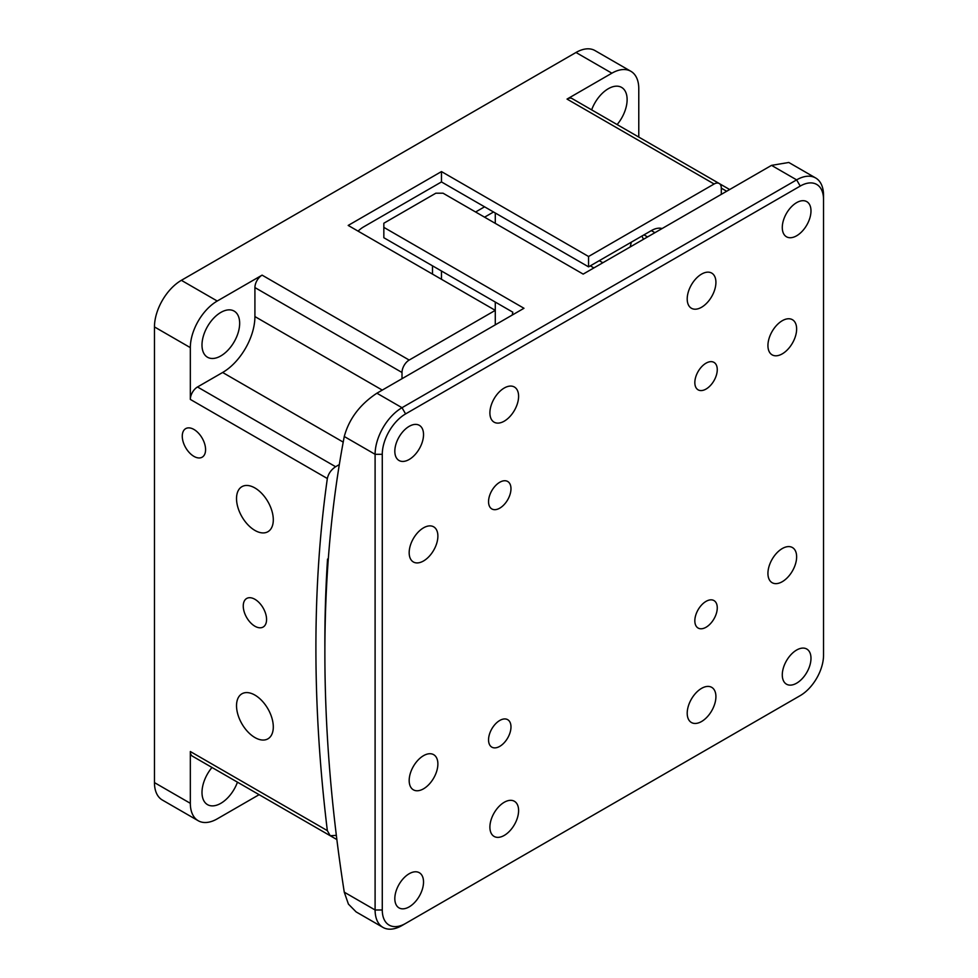 <?xml version="1.0" encoding="UTF-8"?>
<svg xmlns="http://www.w3.org/2000/svg" width="978" height="978" viewBox="0 0 978 978"><rect width="100%" height="100%" fill="white"/><g stroke="black" fill="none" stroke-linecap="round" stroke-linejoin="round"><path stroke-width="1.47" d="M254.916 599.294A16.492 9.523 -120 0 0 246.664 598.475A16.492 9.523 -120 0 0 244.145 611.69A16.492 9.523 -120 0 0 254.916 626.226A16.492 9.523 -120 0 0 263.155 627.032A16.492 9.523 -120 0 0 265.686 613.829A16.492 9.523 -120 0 0 254.916 599.294M193.925 429.452A16.492 9.523 -120 0 0 185.686 428.633A16.492 9.523 -120 0 0 183.155 441.848A16.492 9.523 -120 0 0 193.925 456.371A16.492 9.523 -120 0 0 202.165 457.191A16.492 9.523 -120 0 0 204.695 443.975A16.492 9.523 -120 0 0 193.925 429.452M254.916 487.961A26.003 15.012 -120 0 0 241.908 486.677A26.003 15.012 -120 0 0 237.923 507.509A26.003 15.012 -120 0 0 254.916 530.418A26.003 15.012 -120 0 0 267.911 531.714A26.003 15.012 -120 0 0 271.896 510.871A26.003 15.012 -120 0 0 254.916 487.961M254.916 695.089A26.003 15.012 -120 0 0 241.908 693.805A26.003 15.012 -120 0 0 237.923 714.637A26.003 15.012 -120 0 0 254.916 737.546A26.003 15.012 -120 0 0 267.911 738.842A26.003 15.012 -120 0 0 271.896 717.999A26.003 15.012 -120 0 0 254.916 695.089M211.994 767.473A26.638 15.379 120 0 0 207.507 804.637A26.638 15.379 120 0 0 220.832 803.317A26.638 15.379 120 0 0 237.458 782.168M220.832 355.919A26.638 15.379 120 0 0 238.229 332.447A26.638 15.379 120 0 0 234.145 311.102A26.638 15.379 120 0 0 220.832 312.422A26.638 15.379 120 0 0 203.424 335.894A26.638 15.379 120 0 0 207.507 357.239A26.638 15.379 120 0 0 220.832 355.919M617.13 124.573A26.638 15.379 120 0 0 621.605 87.409A26.638 15.379 120 0 0 608.292 88.729A26.638 15.379 120 0 0 591.653 109.866M336.298 835.016L335.613 835.408L336.408 835.872M343.205 442.105L222.629 372.484L197.507 386.982L335.613 466.726C331.163 469.709 328.412 473.645 327.337 478.511A1445.961 834.833 -120 0 0 327.337 830.628L330.209 835.725L335.613 835.408M335.613 466.726L339.317 464.587M324.879 647.986A1445.961 834.833 60 0 1 327.544 559.074M432.496 265.82L432.496 274.109M484.562 206.823L475.601 211.994M358.07 231.138A25.367 14.646 -60 0 1 363.718 226.823L441.469 181.932L441.469 171.578L348.192 225.429L495.284 310.356L495.284 302.068M495.284 223.363L495.284 212.996M590.296 265.845L593.89 267.923M441.469 181.932L588.56 266.86L588.56 256.493L714.123 183.998L567.032 99.084L611.873 73.191L575.993 52.482L181.37 280.319L217.238 301.028L262.092 275.136L409.183 360.063L495.284 310.356L495.284 324.855M327.337 478.511L190.331 399.415L190.331 347.63L154.463 326.921L154.463 782.608L190.331 803.317L190.331 751.532L327.337 830.628M441.469 171.578L588.56 256.493M259.121 794.674L217.238 818.855A38.056 21.968 120 0 1 198.216 820.738L162.348 800.028A38.056 21.968 -60 0 1 154.463 782.608M611.873 73.191A38.056 21.968 120 0 1 630.896 71.308A38.056 21.968 120 0 1 638.781 88.729L638.781 137.079M575.993 52.482A38.056 21.968 -60 0 1 595.027 50.599L630.896 71.308M154.463 326.921A38.056 21.968 -60 0 1 181.37 280.319M662.106 228.534A25.367 14.646 120 0 0 651.336 230.612L588.56 266.86M190.331 803.317A38.056 21.968 120 0 0 198.216 820.738M336.86 839.564L257.018 793.464A10.147 5.856 -60 0 1 256.945 793.427M330.209 835.725L192.434 756.177A10.147 5.856 -60 0 1 190.331 751.532M402.007 378.706L402.007 372.484L254.916 287.569L254.916 316.566L382.276 390.1M217.238 301.028A38.056 21.968 120 0 0 190.331 347.63M190.331 399.415A10.147 5.856 -60 0 1 197.507 386.982M222.629 372.484A45.66 26.357 120 0 0 254.916 316.566M254.916 287.569A10.147 5.856 -60 0 1 262.092 275.136M726.678 191.26L721.299 188.143L721.299 194.365M567.032 99.084A10.147 5.856 -60 0 1 572.106 98.582L719.197 183.497A10.147 5.856 120 0 0 714.123 183.998M721.299 188.143A10.147 5.856 120 0 0 719.197 183.497M409.183 360.063A10.147 5.856 120 0 0 402.007 372.484M631.25 242.202A25.367 14.646 -60 0 1 630.125 246.994M643.438 239.317A50.734 29.291 120 0 0 641.861 236.077M647.558 236.933L643.964 234.867M493.535 211.994L484.562 217.177M441.469 270.992L441.469 279.28M706.043 363.168A15.856 9.157 120 0 0 695.688 377.141A15.856 9.157 120 0 0 698.121 389.843A15.856 9.157 120 0 0 706.043 389.061A15.856 9.157 120 0 0 716.409 375.087A15.856 9.157 120 0 0 713.977 362.386A15.856 9.157 120 0 0 706.043 363.168M706.043 601.372A15.856 9.157 120 0 0 695.688 615.333A15.856 9.157 120 0 0 698.121 628.047A15.856 9.157 120 0 0 706.043 627.253A15.856 9.157 120 0 0 716.409 613.292A15.856 9.157 120 0 0 713.977 600.578A15.856 9.157 120 0 0 706.043 601.372M499.758 720.468A15.856 9.157 120 0 0 489.403 734.441A15.856 9.157 120 0 0 491.836 747.143A15.856 9.157 120 0 0 499.758 746.361A15.856 9.157 120 0 0 510.125 732.388A15.856 9.157 120 0 0 507.692 719.674A15.856 9.157 120 0 0 499.758 720.468M499.758 482.264A15.856 9.157 120 0 0 489.403 496.237A15.856 9.157 120 0 0 491.836 508.939A15.856 9.157 120 0 0 499.758 508.157A15.856 9.157 120 0 0 510.125 494.183A15.856 9.157 120 0 0 507.692 481.482A15.856 9.157 120 0 0 499.758 482.264M701.568 688.365A20.294 11.712 120 0 0 688.304 706.238A20.294 11.712 120 0 0 691.409 722.51A20.294 11.712 120 0 0 701.568 721.507A20.294 11.712 120 0 0 714.82 703.622A20.294 11.712 120 0 0 711.715 687.351A20.294 11.712 120 0 0 701.568 688.365M504.245 802.278A20.294 11.712 120 0 0 490.993 820.163A20.294 11.712 120 0 0 494.098 836.422A20.294 11.712 120 0 0 504.245 835.42A20.294 11.712 120 0 0 517.509 817.535A20.294 11.712 120 0 0 514.391 801.275A20.294 11.712 120 0 0 504.245 802.278M423.523 527.839A20.294 11.712 120 0 0 410.271 545.712A20.294 11.712 120 0 0 413.376 561.983A20.294 11.712 120 0 0 423.523 560.969A20.294 11.712 120 0 0 436.787 543.096A20.294 11.712 120 0 0 433.67 526.824A20.294 11.712 120 0 0 423.523 527.839M423.523 755.676A20.294 11.712 120 0 0 410.271 773.561A20.294 11.712 120 0 0 413.376 789.821A20.294 11.712 120 0 0 423.523 788.818A20.294 11.712 120 0 0 436.787 770.933A20.294 11.712 120 0 0 433.67 754.674A20.294 11.712 120 0 0 423.523 755.676M504.245 388.021A20.294 11.712 120 0 0 490.993 405.907A20.294 11.712 120 0 0 494.098 422.166A20.294 11.712 120 0 0 504.245 421.163A20.294 11.712 120 0 0 517.509 403.278A20.294 11.712 120 0 0 514.391 387.019A20.294 11.712 120 0 0 504.245 388.021M701.568 274.109A20.294 11.712 120 0 0 688.304 291.982A20.294 11.712 120 0 0 691.409 308.253A20.294 11.712 120 0 0 701.568 307.251A20.294 11.712 120 0 0 714.82 289.366A20.294 11.712 120 0 0 711.715 273.094A20.294 11.712 120 0 0 701.568 274.109M782.278 320.711A20.294 11.712 120 0 0 769.026 338.596A20.294 11.712 120 0 0 772.131 354.855A20.294 11.712 120 0 0 782.278 353.853A20.294 11.712 120 0 0 795.542 335.967A20.294 11.712 120 0 0 792.424 319.708A20.294 11.712 120 0 0 782.278 320.711M782.278 548.548A20.294 11.712 120 0 0 769.026 566.433A20.294 11.712 120 0 0 772.131 582.692A20.294 11.712 120 0 0 782.278 581.69A20.294 11.712 120 0 0 795.542 563.805A20.294 11.712 120 0 0 792.424 547.546A20.294 11.712 120 0 0 782.278 548.548M409.183 426.347A20.294 11.712 120 0 0 395.919 444.22A20.294 11.712 120 0 0 399.024 460.491A20.294 11.712 120 0 0 409.183 459.477A20.294 11.712 120 0 0 422.435 441.604A20.294 11.712 120 0 0 419.33 425.332A20.294 11.712 120 0 0 409.183 426.347M796.63 202.642A20.294 11.712 120 0 0 783.378 220.527A20.294 11.712 120 0 0 786.483 236.786A20.294 11.712 120 0 0 796.63 235.784A20.294 11.712 120 0 0 809.894 217.898A20.294 11.712 120 0 0 806.777 201.639A20.294 11.712 120 0 0 796.63 202.642M796.63 650.04A20.294 11.712 120 0 0 783.378 667.925A20.294 11.712 120 0 0 786.483 684.184A20.294 11.712 120 0 0 796.63 683.182A20.294 11.712 120 0 0 809.894 665.297A20.294 11.712 120 0 0 806.777 649.037A20.294 11.712 120 0 0 796.63 650.04M409.183 873.733A20.294 11.712 120 0 0 395.919 891.618A20.294 11.712 120 0 0 399.024 907.89A20.294 11.712 120 0 0 409.183 906.875A20.294 11.712 120 0 0 422.435 888.99A20.294 11.712 120 0 0 419.33 872.731A20.294 11.712 120 0 0 409.183 873.733M405.589 923.452L800.224 695.615A32.983 19.034 120 0 0 823.537 655.223L823.537 199.536A32.983 19.034 120 0 0 800.224 186.077L405.589 413.914A32.983 19.034 120 0 0 382.276 454.305L382.276 909.98A32.983 19.034 120 0 0 405.589 923.452L402.007 925.518A38.056 21.968 -60 0 1 382.973 927.401A38.056 21.968 -60 0 1 375.1 909.98L375.1 454.305A38.056 21.968 -60 0 1 402.007 407.704L796.63 179.866L771.52 165.368L583.169 274.109L443.034 193.192L435.858 193.192L383.841 223.228L383.841 237.727L512.814 312.19A1445.961 834.833 -120 0 0 512.215 315.075M771.52 165.368L788.794 162.47L815.652 177.972A38.056 21.968 -60 0 1 823.537 195.392L823.537 199.536M382.276 454.305L375.1 454.305L344.268 436.506C349.06 418.877 359.928 404.44 376.897 393.205L523.976 308.278L383.841 227.373M344.268 436.506A1433.283 827.51 -120 0 0 344.268 892.18L375.1 909.98L382.276 909.98M382.973 927.401L356.114 911.899L348.412 904.1L344.268 892.18M800.224 186.077L796.63 179.866A38.056 21.968 -60 0 1 815.652 177.972M796.691 697.656A38.056 21.968 -60 0 1 796.63 697.681L800.224 695.615M654.93 232.678L651.336 230.612M602.851 262.74L599.269 260.674M376.897 393.205L402.007 407.704L405.589 413.914M719.258 183.546L729.649 189.536"/></g></svg>
